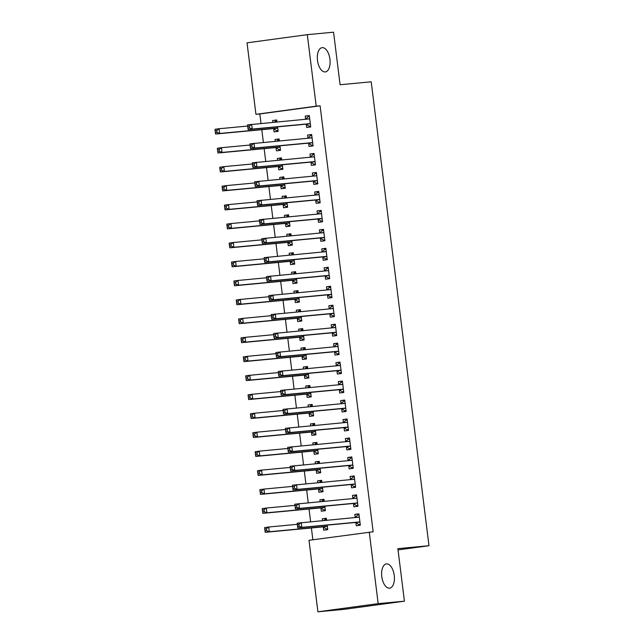 <?xml version="1.0" encoding="UTF-8"?>
<svg xmlns="http://www.w3.org/2000/svg" width="644" height="644" viewBox="0 0 644 644"><rect width="100%" height="100%" fill="white"/><g stroke="black" fill="none" stroke-linecap="round" stroke-linejoin="round"><path stroke-width="0.97" d="M325.228 71.935A12.236 6.247 -97.7 0 1 317.508 60.504A12.236 6.247 -97.7 0 1 322.072 47.672A12.236 6.247 -97.7 0 1 322.201 47.656A12.236 6.247 -97.7 0 1 329.921 59.087A12.236 6.247 -97.7 0 1 325.357 71.919A12.236 6.247 -97.7 0 1 325.228 71.935M389.523 588.181A12.236 6.247 -97.7 0 1 381.812 576.758A12.236 6.247 -97.7 0 1 386.376 563.919A12.236 6.247 -97.7 0 1 386.505 563.903A12.236 6.247 -97.7 0 1 394.225 575.334A12.236 6.247 -97.7 0 1 389.66 588.165A12.236 6.247 -97.7 0 1 389.523 588.181M259.83 113.964L255.942 114.326L247.038 42.826L307.301 34.663L333.552 32.2L340.096 84.734L371.21 81.812L428.993 545.718L397.879 548.64L404.424 601.174L344.162 609.337L317.911 611.8L308.999 540.3L373.158 531.775L320.1 105.801L259.83 113.964L261.013 123.447M261.794 129.694L263.38 142.413M264.153 148.659L265.739 161.378M266.519 167.625L268.105 180.344M268.878 186.591L270.464 199.31M271.245 205.557L272.823 218.276M273.603 224.523L275.189 237.242M275.97 243.488L277.548 256.207M278.329 262.454L279.915 275.173M280.687 281.42L282.273 294.139M283.054 300.386L284.64 313.105M285.413 319.352L286.999 332.071M287.779 338.317L289.365 351.036M290.138 357.283L291.724 370.002M292.505 376.249L294.091 388.968M294.863 395.215L296.449 407.934M297.23 414.181L298.808 426.9M299.589 433.146L301.175 445.865M301.956 452.112L303.533 464.831M304.314 471.078L305.9 483.797M306.673 490.044L308.259 502.763M309.039 509.01L310.625 521.729M311.398 527.975L312.871 539.777M398.04 549.912L428.993 545.718M276.059 147.79L276.437 150.865L280.51 150.31L279.947 145.826M275.246 141.302L275.02 139.482L279.094 138.935L279.335 140.915M308.629 143.379L309.015 146.454L313.089 145.898L311.664 134.524L307.599 135.071L307.977 138.146M280.776 185.722L281.162 188.797L285.236 188.241L284.672 183.757M279.971 179.233L279.746 177.414L283.819 176.867L284.06 178.847M313.354 181.31L313.741 184.385L317.806 183.83L316.389 172.455L312.324 173.003L312.702 176.078M285.501 223.653L285.888 226.728L289.961 226.173L289.398 221.689M284.696 217.165L284.471 215.346L288.544 214.798L288.786 216.778M318.08 219.242L318.466 222.317L322.531 221.761L321.115 210.387L317.041 210.934L317.428 214.009M290.227 261.585L290.613 264.66L294.686 264.104L294.123 259.621M289.422 255.096L289.196 253.277L293.27 252.73L293.511 254.71M322.805 257.173L323.183 260.248L327.257 259.693L325.84 248.318L321.767 248.866L322.153 251.941M294.952 299.516L295.338 302.591L299.412 302.036L298.848 297.552M294.147 293.028L293.922 291.209L297.987 290.661L298.236 292.642M327.53 295.105L327.909 298.18L331.982 297.625L330.565 286.25L326.492 286.797L326.878 289.872M299.677 337.448L300.064 340.523L304.129 339.968L303.574 335.484M298.872 330.96L298.647 329.14L302.712 328.593L302.962 330.573M332.256 333.037L332.634 336.112L336.707 335.556L335.291 324.182L331.217 324.729L331.604 327.804M304.403 375.38L304.789 378.455L308.854 377.899L308.299 373.415M303.598 368.891L303.364 367.072L307.438 366.525L307.687 368.505M336.981 370.968L337.359 374.043L341.433 373.488L340.016 362.113L335.943 362.661L336.329 365.736M309.128 413.311L309.506 416.386L313.58 415.831L313.024 411.347M308.315 406.823L308.09 405.004L312.163 404.456L312.412 406.436M341.706 408.9L342.085 411.975L346.158 411.419L344.741 400.045L340.668 400.592L341.054 403.667M313.853 451.243L314.232 454.318L318.305 453.762L317.75 449.279M313.04 444.754L312.815 442.935L316.888 442.388L317.138 444.368M346.424 446.831L346.81 449.906L350.883 449.351L349.467 437.976L345.393 438.524L345.772 441.599M318.579 489.174L318.957 492.249L323.03 491.694L322.475 487.21M317.766 482.686L317.54 480.867L321.614 480.319L321.863 482.3M351.149 484.763L351.535 487.838L355.609 487.283L354.192 475.908L350.119 476.455L350.497 479.53M323.304 527.106L323.682 530.181L327.756 529.626L327.2 525.142M322.491 520.618L322.266 518.798L326.339 518.251L326.589 520.231M355.874 522.695L356.261 525.77L360.334 525.214L358.917 513.84L354.844 514.387L355.222 517.462M353.516 503.729L353.894 506.804L357.967 506.248L356.551 494.874L352.477 495.421L352.864 498.496M320.937 508.14L321.324 511.215L325.397 510.66L324.834 506.176M320.132 501.652L319.907 499.833L323.972 499.285L324.222 501.265M348.79 465.797L349.169 468.872L353.242 468.317L351.825 456.942L347.752 457.49L348.138 460.565M316.212 470.209L316.598 473.284L320.672 472.728L320.108 468.244M315.407 463.72L315.182 461.901L319.255 461.354L319.496 463.334M344.065 427.866L344.451 430.941L348.517 430.385L347.1 419.011L343.027 419.558L343.413 422.633M311.487 432.277L311.873 435.352L315.946 434.797L315.383 430.313M310.682 425.789L310.456 423.969L314.53 423.422L314.771 425.402M339.34 389.934L339.726 393.009L343.791 392.454L342.375 381.079L338.309 381.626L338.688 384.701M306.761 394.345L307.148 397.42L311.221 396.865L310.658 392.381M305.956 387.857L305.731 386.038L309.804 385.49L310.046 387.471M334.614 352.002L335.001 355.077L339.074 354.522L337.649 343.147L333.584 343.695L333.962 346.77M302.044 356.414L302.422 359.489L306.496 358.933L305.932 354.45M301.231 349.925L301.006 348.106L305.079 347.559L305.32 349.539M329.889 314.071L330.275 317.146L334.349 316.59L332.932 305.216L328.859 305.763L329.237 308.838M297.319 318.482L297.697 321.557L301.77 321.002L301.215 316.518M296.506 311.994L296.28 310.175L300.354 309.627L300.603 311.607M325.164 276.139L325.55 279.214L329.623 278.659L328.207 267.284L324.133 267.832L324.512 270.907M292.593 280.551L292.972 283.626L297.045 283.07L296.49 278.586M291.78 274.062L291.555 272.243L295.628 271.696L295.878 273.676M320.438 238.208L320.825 241.283L324.898 240.727L323.481 229.353L319.408 229.9L319.786 232.975M287.868 242.619L288.246 245.694L292.32 245.139L291.764 240.655M287.055 236.131L286.83 234.311L290.903 233.764L291.152 235.744M315.721 200.276L316.099 203.351L320.173 202.796L318.756 191.421L314.683 191.968L315.061 195.043M283.143 204.687L283.521 207.762L287.594 207.207L287.039 202.723M282.33 198.199L282.104 196.38L286.178 195.832L286.427 197.813M310.996 162.344L311.374 165.419L315.447 164.864L314.031 153.489L309.957 154.037L310.344 157.112M278.417 166.756L278.804 169.831L282.869 169.275L282.314 164.792M277.612 160.267L277.379 158.448L281.452 157.901L281.702 159.881M306.27 124.413L306.649 127.488L310.722 126.932L309.305 115.558L305.232 116.105L305.618 119.18M273.692 128.824L274.078 131.899L278.144 131.344L277.588 126.86M272.887 122.336L272.662 120.517L276.727 119.969L276.976 121.949M307.301 34.663L316.212 106.163L255.942 114.326M404.424 601.174L378.173 603.637L317.911 611.8M320.1 105.801L316.212 106.163M369.27 532.137L378.173 603.637M358.933 514.001L354.844 514.387M326.363 518.412L322.266 518.798M356.575 495.035L352.477 495.421M323.996 499.446L319.907 499.833M354.208 476.069L350.119 476.455M321.638 480.48L317.54 480.867M351.849 457.103L347.752 457.49M319.271 461.515L315.182 461.901M349.483 438.137L345.393 438.524M316.912 442.549L312.815 442.935M347.124 419.172L343.027 419.558M314.546 423.583L310.456 423.969M344.757 400.206L340.668 400.592M312.187 404.617L308.09 405.004M342.399 381.24L338.309 381.626M309.82 385.651L305.731 386.038M340.04 362.274L335.943 362.661M307.462 366.686L303.364 367.072M337.673 343.308L333.584 343.695M305.095 347.72L301.006 348.106M335.315 324.343L331.217 324.729M302.736 328.754L298.647 329.14M332.948 305.377L328.859 305.763M300.37 309.788L296.28 310.175M330.589 286.411L326.492 286.797M298.011 290.822L293.922 291.209M328.223 267.445L324.133 267.832M295.652 271.857L291.555 272.243M325.864 248.479L321.767 248.866M293.286 252.891L289.196 253.277M323.497 229.514L319.408 229.9M290.927 233.925L286.83 234.311M321.139 210.548L317.041 210.934M288.56 214.959L284.471 215.346M318.772 191.582L314.683 191.968M286.202 195.993L282.104 196.38M316.413 172.616L312.324 173.003M283.835 177.028L279.746 177.414M314.055 153.65L309.957 154.037M281.476 158.062L277.379 158.448M311.688 134.685L307.599 135.071M279.11 139.096L275.02 139.482M309.329 115.719L305.232 116.105M276.751 120.13L272.662 120.517M360.238 524.433L358.845 524.562L360.229 524.377M355.134 517.551L357.662 515.079L359.046 514.894M297.327 524.53L297.56 526.43L299.194 526.212L298.953 524.313L297.327 524.53L297.19 523.161L358.821 517.204A1.908 0.974 82.3 0 0 358.845 517.204A1.908 0.974 82.3 0 0 359.167 517.035L359.296 516.907M298.953 524.313L301.263 522.606L301.851 527.347L297.786 527.903L355.343 522.493A1.908 0.974 82.3 0 1 355.721 522.598L358.845 524.562M359.948 522.147L359.795 522.051A1.908 0.974 82.3 0 0 359.408 521.946L301.851 527.347L299.194 526.212M297.56 526.43L297.786 527.903M326.468 519.306L325.091 519.491L324.093 520.465M327.651 528.788L326.267 528.974L327.659 528.845M297.311 524.329L268.685 527.017L269.281 531.759L265.207 532.314L322.765 526.905A1.908 0.974 -97.7 0 1 323.143 527.009L326.267 528.974M266.616 530.624L266.383 528.724L264.748 528.949L264.99 530.841L266.616 530.624L269.281 531.759L326.838 526.357A1.908 0.974 -97.7 0 1 327.216 526.462L327.369 526.559M264.748 528.949L264.62 527.573L268.685 527.017L266.383 528.724M265.207 532.314L264.99 530.841M357.871 505.468L356.478 505.596L357.863 505.411M352.767 498.585L355.303 496.113L356.679 495.928M294.968 505.564L295.202 507.464L296.828 507.247L296.594 505.347L294.968 505.564L294.831 504.196L356.462 498.239A1.908 0.974 82.3 0 0 356.478 498.239A1.908 0.974 82.3 0 0 356.808 498.07L356.937 497.941M296.594 505.347L298.905 503.64L299.492 508.382L295.419 508.937L352.976 503.528A1.908 0.974 82.3 0 1 353.355 503.632L356.478 505.596M357.589 503.181L357.428 503.085A1.908 0.974 82.3 0 0 357.05 502.98L299.492 508.382L296.828 507.247M295.202 507.464L295.419 508.937M355.512 486.502L354.12 486.631L355.504 486.445M350.408 479.619L352.936 477.148L354.321 476.963M292.601 486.598L292.835 488.498L294.469 488.281L294.228 486.381L292.601 486.598L292.465 485.23L354.095 479.273A1.908 0.974 82.3 0 0 354.12 479.273A1.908 0.974 82.3 0 0 354.442 479.104L354.57 478.975M294.228 486.381L296.538 484.674L297.134 489.416L293.06 489.971L350.618 484.562A1.908 0.974 82.3 0 1 350.996 484.666L354.12 486.631M355.222 484.216L355.069 484.119A1.908 0.974 82.3 0 0 354.691 484.014L297.134 489.416L294.469 488.281M292.835 488.498L293.06 489.971M324.109 500.34L322.724 500.525L321.726 501.499M325.292 509.823L323.908 510.008L325.292 509.879M294.944 505.363L266.326 508.052L266.914 512.793L262.849 513.349L320.406 507.939A1.908 0.974 -97.7 0 1 320.784 508.044L323.908 510.008M264.257 511.658L264.016 509.758L262.39 509.984L262.623 511.875L264.257 511.658L266.914 512.793L324.471 507.392A1.908 0.974 -97.7 0 1 324.858 507.496L325.011 507.593M262.39 509.984L262.253 508.607L266.326 508.052L264.016 509.758M262.849 513.349L262.623 511.875M321.742 481.374L320.366 481.559L319.368 482.533M322.926 490.857L321.541 491.042L322.934 490.913M292.585 486.397L263.968 489.086L264.555 493.827L260.482 494.383L318.039 488.973A1.908 0.974 -97.7 0 1 318.418 489.078L321.541 491.042M261.891 492.692L261.657 490.792L260.023 491.018L260.265 492.91L261.891 492.692L264.555 493.827L322.113 488.426A1.908 0.974 -97.7 0 1 322.491 488.53L322.652 488.627M260.023 491.018L259.894 489.641L263.968 489.086L261.657 490.792M260.482 494.383L260.265 492.91M353.145 467.536L351.761 467.665L353.137 467.48M348.042 460.653L350.578 458.182L351.962 457.997M290.243 467.633L290.476 469.532L292.102 469.315L291.869 467.415L290.243 467.633L290.106 466.264L351.737 460.307A1.908 0.974 82.3 0 0 351.753 460.307A1.908 0.974 82.3 0 0 352.083 460.138L352.212 460.009M291.869 467.415L294.179 465.709L294.767 470.45L290.694 471.006L348.251 465.596A1.908 0.974 82.3 0 1 348.629 465.701L351.761 467.665M352.864 465.25L352.703 465.153A1.908 0.974 82.3 0 0 352.324 465.049L294.767 470.45L292.102 469.315M290.476 469.532L290.694 471.006M350.787 448.57L349.394 448.699L350.779 448.514M345.683 441.687L348.211 439.216L349.595 439.031M287.876 448.667L288.118 450.567L289.744 450.349L289.51 448.449L287.876 448.667L287.739 447.298L349.37 441.341A1.908 0.974 82.3 0 0 349.394 441.341A1.908 0.974 82.3 0 0 349.716 441.172L349.845 441.043M289.51 448.449L291.812 446.743L292.408 451.484L288.335 452.04L345.892 446.63A1.908 0.974 82.3 0 1 346.271 446.735L349.394 448.699M350.497 446.284L350.344 446.187A1.908 0.974 82.3 0 0 349.966 446.083L292.408 451.484L289.744 450.349M288.118 450.567L288.335 452.04M319.384 462.408L317.999 462.593L317.009 463.567M320.567 471.891L319.183 472.076L320.575 471.947M290.219 467.431L261.601 470.12L262.189 474.861L258.123 475.417L315.681 470.007A1.908 0.974 -97.7 0 1 316.059 470.112L319.183 472.076M259.532 473.726L259.291 471.827L257.664 472.052L257.898 473.944L259.532 473.726L262.189 474.861L319.746 469.46A1.908 0.974 -97.7 0 1 320.132 469.565L320.285 469.661M257.664 472.052L257.528 470.675L261.601 470.12L259.291 471.827M258.123 475.417L257.898 473.944M317.017 443.442L315.641 443.627L314.642 444.601M318.2 452.925L316.816 453.11L318.208 452.982M287.86 448.466L259.242 451.154L259.83 455.896L255.757 456.451L313.314 451.041A1.908 0.974 -97.7 0 1 313.692 451.146L316.816 453.11M257.165 454.761L256.932 452.861L255.306 453.086L255.539 454.978L257.165 454.761L259.83 455.896L317.387 450.494A1.908 0.974 -97.7 0 1 317.766 450.599L317.927 450.695M255.306 453.086L255.169 451.71L259.242 451.154L256.932 452.861M255.757 456.451L255.539 454.978M348.42 429.604L347.036 429.733L348.412 429.548M343.316 422.722L345.852 420.25L347.237 420.065M285.517 429.701L285.751 431.601L287.377 431.383L287.144 429.484L285.517 429.701L285.381 428.332L347.011 422.375A1.908 0.974 82.3 0 0 347.027 422.375A1.908 0.974 82.3 0 0 347.358 422.206L347.486 422.078M287.144 429.484L289.454 427.777L290.042 432.518L285.968 433.074L343.526 427.664A1.908 0.974 82.3 0 1 343.912 427.769L347.036 429.733M348.138 427.318L347.977 427.222A1.908 0.974 82.3 0 0 347.599 427.117L290.042 432.518L287.377 431.383M285.751 431.601L285.968 433.074M314.658 424.476L313.274 424.662L312.284 425.636M315.842 433.959L314.457 434.145L315.85 434.016M285.493 429.5L256.876 432.188L257.471 436.93L253.398 437.485L310.955 432.076A1.908 0.974 -97.7 0 1 311.334 432.18L314.457 434.145M254.807 435.795L254.565 433.895L252.939 434.12L253.173 436.012L254.807 435.795L257.471 436.93L315.029 431.528A1.908 0.974 -97.7 0 1 315.407 431.633L315.56 431.73M252.939 434.12L252.802 432.744L256.876 432.188L254.565 433.895M253.398 437.485L253.173 436.012M346.061 410.639L344.669 410.767L346.053 410.582M340.958 403.756L343.485 401.284L344.87 401.099M283.151 410.735L283.392 412.635L285.018 412.418L284.785 410.518L283.151 410.735L283.022 409.367L344.645 403.41A1.908 0.974 82.3 0 0 344.669 403.41A1.908 0.974 82.3 0 0 344.991 403.241L345.12 403.112M284.785 410.518L287.087 408.811L287.683 413.553L283.61 414.108L341.167 408.699A1.908 0.974 82.3 0 1 341.545 408.803L344.669 410.767M345.772 408.352L345.619 408.256A1.908 0.974 82.3 0 0 345.24 408.151L287.683 413.553L285.018 412.418M283.392 412.635L283.61 414.108M312.3 405.511L310.915 405.696L309.917 406.67M313.475 414.994L312.099 415.179L313.483 415.05M283.135 410.534L254.517 413.223L255.105 417.964L251.031 418.519L308.589 413.11A1.908 0.974 -97.7 0 1 308.967 413.215L312.099 415.179M252.44 416.829L252.207 414.929L250.58 415.155L250.814 417.046L252.44 416.829L255.105 417.964L312.662 412.562A1.908 0.974 -97.7 0 1 313.04 412.667L313.201 412.764M250.58 415.155L250.444 413.778L254.517 413.223L252.207 414.929M251.031 418.519L250.814 417.046M343.695 391.673L342.31 391.802L343.687 391.616M338.591 384.79L341.127 382.319L342.511 382.134M280.792 391.769L281.026 393.669L282.66 393.452L282.418 391.552L280.792 391.769L280.655 390.401L342.286 384.444A1.908 0.974 82.3 0 0 342.302 384.444A1.908 0.974 82.3 0 0 342.632 384.275L342.761 384.146M282.418 391.552L284.728 389.845L285.316 394.587L281.243 395.142L338.8 389.733A1.908 0.974 82.3 0 1 339.187 389.837L342.31 391.802M343.413 389.387L343.26 389.29A1.908 0.974 82.3 0 0 342.874 389.185L285.316 394.587L282.66 393.452M281.026 393.669L281.243 395.142M309.933 386.545L308.548 386.73L307.558 387.704M311.116 396.028L309.732 396.213L311.124 396.084M280.768 391.568L252.15 394.257L252.746 398.998L248.673 399.554L306.23 394.144A1.908 0.974 -97.7 0 1 306.608 394.249L309.732 396.213M250.081 397.863L249.848 395.963L248.214 396.189L248.455 398.081L250.081 397.863L252.746 398.998L310.303 393.597A1.908 0.974 -97.7 0 1 310.682 393.701L310.835 393.798M248.214 396.189L248.077 394.812L252.15 394.257L249.848 395.963M248.673 399.554L248.455 398.081M341.336 372.707L339.943 372.836L341.328 372.651M336.232 365.824L338.768 363.353L340.145 363.168M278.425 372.804L278.667 374.703L280.293 374.486L280.06 372.586L278.425 372.804L278.297 371.435L339.919 365.478A1.908 0.974 82.3 0 0 339.943 365.478A1.908 0.974 82.3 0 0 340.265 365.309L340.394 365.18M280.06 372.586L282.362 370.88L282.958 375.621L278.884 376.177L336.442 370.767A1.908 0.974 82.3 0 1 336.82 370.872L339.943 372.836M341.046 370.421L340.893 370.324A1.908 0.974 82.3 0 0 340.515 370.219L282.958 375.621L280.293 374.486M278.667 374.703L278.884 376.177M307.574 367.579L306.19 367.764L305.192 368.738M308.75 377.062L307.373 377.247L308.758 377.118M278.409 372.602L249.792 375.291L250.379 380.032L246.306 380.588L303.863 375.178A1.908 0.974 -97.7 0 1 304.25 375.283L307.373 377.247M247.715 378.897L247.481 376.998L245.855 377.223L246.089 379.115L247.715 378.897L250.379 380.032L307.937 374.631A1.908 0.974 -97.7 0 1 308.315 374.736L308.476 374.832M245.855 377.223L245.718 375.846L249.792 375.291L247.481 376.998M246.306 380.588L246.089 379.115M338.969 353.741L337.585 353.87L338.969 353.685M333.866 346.858L336.401 344.387L337.786 344.202M276.067 353.838L276.3 355.738L277.934 355.52L277.693 353.62L276.067 353.838L275.93 352.469L337.561 346.512A1.908 0.974 82.3 0 0 337.585 346.512A1.908 0.974 82.3 0 0 337.907 346.343L338.036 346.214M277.693 353.62L280.003 351.914L280.591 356.655L276.526 357.211L334.083 351.801A1.908 0.974 82.3 0 1 334.461 351.906L337.585 353.87M338.688 351.455L338.535 351.358A1.908 0.974 82.3 0 0 338.148 351.254L280.591 356.655L277.934 355.52M276.3 355.738L276.526 357.211M305.208 348.613L303.823 348.798L302.833 349.773M306.391 358.096L305.006 358.281L306.399 358.153M276.043 353.637L247.425 356.325L248.021 361.067L243.947 361.622L301.505 356.213A1.908 0.974 -97.7 0 1 301.883 356.317L305.006 358.281M245.356 359.932L245.123 358.032L243.488 358.257L243.73 360.149L245.356 359.932L248.021 361.067L305.578 355.665A1.908 0.974 -97.7 0 1 305.956 355.77L306.109 355.866M243.488 358.257L243.36 356.881L247.425 356.325L245.123 358.032M243.947 361.622L243.73 360.149M336.611 334.775L335.218 334.904L336.603 334.719M331.507 327.893L334.043 325.421L335.419 325.236M273.7 334.872L273.942 336.772L275.568 336.554L275.334 334.655L273.7 334.872L273.571 333.503L335.202 327.546A1.908 0.974 82.3 0 0 335.218 327.546A1.908 0.974 82.3 0 0 335.548 327.377L335.677 327.249M275.334 334.655L277.644 332.948L278.232 337.689L274.159 338.245L331.716 332.835A1.908 0.974 82.3 0 1 332.095 332.94L335.218 334.904M336.329 332.489L336.168 332.393A1.908 0.974 82.3 0 0 335.79 332.288L278.232 337.689L275.568 336.554M273.942 336.772L274.159 338.245M302.849 329.648L301.464 329.833L300.466 330.807M304.024 339.13L302.648 339.316L304.032 339.187M273.684 334.671L245.066 337.359L245.654 342.101L241.581 342.656L299.138 337.247A1.908 0.974 -97.7 0 1 299.524 337.351L302.648 339.316M242.989 340.966L242.756 339.066L241.13 339.291L241.363 341.183L242.989 340.966L245.654 342.101L303.211 336.699A1.908 0.974 -97.7 0 1 303.59 336.804L303.751 336.901M241.13 339.291L240.993 337.915L245.066 337.359L242.756 339.066M241.581 342.656L241.363 341.183M334.252 315.81L332.859 315.938L334.244 315.753M329.148 308.927L331.676 306.455L333.061 306.27M271.341 315.906L271.575 317.806L273.209 317.589L272.967 315.689L271.341 315.906L271.204 314.538L332.835 308.581A1.908 0.974 82.3 0 0 332.859 308.581A1.908 0.974 82.3 0 0 333.181 308.412L333.31 308.283M272.967 315.689L275.278 313.982L275.865 318.724L271.8 319.279L329.358 313.87A1.908 0.974 82.3 0 1 329.736 313.974L332.859 315.938M333.962 313.523L333.809 313.427A1.908 0.974 82.3 0 0 333.423 313.322L275.865 318.724L273.209 317.589M271.575 317.806L271.8 319.279M300.482 310.682L299.106 310.867L298.108 311.841M301.666 320.165L300.281 320.35L301.674 320.221M271.325 315.705L242.699 318.394L243.295 323.135L239.222 323.691L296.779 318.281A1.908 0.974 -97.7 0 1 297.158 318.386L300.281 320.35M240.631 322L240.397 320.1L238.763 320.326L239.005 322.217L240.631 322L243.295 323.135L300.853 317.733A1.908 0.974 -97.7 0 1 301.231 317.838L301.384 317.935M238.763 320.326L238.634 318.949L242.699 318.394L240.397 320.1M239.222 323.691L239.005 322.217M331.885 296.844L330.493 296.973L331.877 296.787M326.782 289.961L329.317 287.49L330.694 287.305M268.983 296.94L269.216 298.84L270.842 298.623L270.609 296.723L268.983 296.94L268.846 295.572L330.477 289.615A1.908 0.974 82.3 0 0 330.493 289.615A1.908 0.974 82.3 0 0 330.823 289.446L330.952 289.317M270.609 296.723L272.919 295.016L273.507 299.758L269.433 300.313L326.991 294.904A1.908 0.974 82.3 0 1 327.369 295.008L330.493 296.973M331.604 294.558L331.443 294.461A1.908 0.974 82.3 0 0 331.064 294.356L273.507 299.758L270.842 298.623M269.216 298.84L269.433 300.313M298.124 291.716L296.739 291.901L295.741 292.875M299.307 301.199L297.922 301.384L299.307 301.255M268.959 296.739L240.341 299.428L240.928 304.169L236.863 304.725L294.421 299.315A1.908 0.974 -97.7 0 1 294.799 299.42L297.922 301.384M238.272 303.034L238.03 301.134L236.404 301.36L236.638 303.252L238.272 303.034L240.928 304.169L298.486 298.768A1.908 0.974 -97.7 0 1 298.872 298.872L299.025 298.969M236.404 301.36L236.268 299.983L240.341 299.428L238.03 301.134M236.863 304.725L236.638 303.252M329.527 277.878L328.134 278.007L329.519 277.822M324.423 270.995L326.951 268.524L328.335 268.339M266.616 277.975L266.849 279.874L268.484 279.657L268.242 277.757L266.616 277.975L266.479 276.606L328.11 270.649A1.908 0.974 82.3 0 0 328.134 270.649A1.908 0.974 82.3 0 0 328.456 270.48L328.585 270.351M268.242 277.757L270.552 276.051L271.148 280.792L267.075 281.348L324.632 275.938A1.908 0.974 82.3 0 1 325.011 276.043L328.134 278.007M329.237 275.592L329.084 275.495A1.908 0.974 82.3 0 0 328.706 275.391L271.148 280.792L268.484 279.657M266.849 279.874L267.075 281.348M295.757 272.75L294.38 272.935L293.382 273.909M296.94 282.233L295.556 282.418L296.948 282.289M266.6 277.773L237.982 280.462L238.57 285.203L234.497 285.759L292.054 280.349A1.908 0.974 -97.7 0 1 292.432 280.454L295.556 282.418M235.905 284.068L235.672 282.169L234.038 282.394L234.279 284.286L235.905 284.068L238.57 285.203L296.127 279.802A1.908 0.974 -97.7 0 1 296.506 279.907L296.667 280.003M234.038 282.394L233.909 281.017L237.982 280.462L235.672 282.169M234.497 285.759L234.279 284.286M327.16 258.912L325.775 259.041L327.152 258.856M322.056 252.029L324.592 249.558L325.977 249.373M264.257 259.009L264.491 260.909L266.117 260.691L265.883 258.791L264.257 259.009L264.121 257.64L325.751 251.683A1.908 0.974 82.3 0 0 325.767 251.683A1.908 0.974 82.3 0 0 326.097 251.514L326.226 251.385M265.883 258.791L268.194 257.085L268.781 261.826L264.708 262.382L322.266 256.972A1.908 0.974 82.3 0 1 322.644 257.077L325.775 259.041M326.878 256.626L326.717 256.529A1.908 0.974 82.3 0 0 326.339 256.425L268.781 261.826L266.117 260.691M264.491 260.909L264.708 262.382M293.398 253.784L292.014 253.969L291.024 254.944M294.582 263.267L293.197 263.452L294.59 263.324M264.233 258.808L235.615 261.496L236.203 266.238L232.138 266.793L289.695 261.384A1.908 0.974 -97.7 0 1 290.074 261.488L293.197 263.452M233.547 265.103L233.305 263.203L231.679 263.428L231.912 265.32L233.547 265.103L236.203 266.238L293.761 260.836A1.908 0.974 -97.7 0 1 294.147 260.941L294.3 261.037M231.679 263.428L231.542 262.052L235.615 261.496L233.305 263.203M232.138 266.793L231.912 265.32M324.801 239.946L323.409 240.075L324.793 239.89M319.698 233.064L322.225 230.592L323.61 230.407M261.891 240.043L262.132 241.943L263.758 241.725L263.525 239.826L261.891 240.043L261.754 238.674L323.385 232.717A1.908 0.974 82.3 0 0 323.409 232.717A1.908 0.974 82.3 0 0 323.731 232.548L323.86 232.42M263.525 239.826L265.827 238.119L266.423 242.86L262.349 243.416L319.907 238.006A1.908 0.974 82.3 0 1 320.285 238.111L323.409 240.075M324.512 237.66L324.359 237.564A1.908 0.974 82.3 0 0 323.98 237.459L266.423 242.86L263.758 241.725M262.132 241.943L262.349 243.416M291.032 234.819L289.655 235.004L288.657 235.978M292.215 244.301L290.83 244.487L292.223 244.358M261.875 239.842L233.257 242.53L233.844 247.272L229.771 247.827L287.329 242.418A1.908 0.974 -97.7 0 1 287.707 242.522L290.83 244.487M231.18 246.137L230.946 244.237L229.32 244.462L229.554 246.354L231.18 246.137L233.844 247.272L291.402 241.87A1.908 0.974 -97.7 0 1 291.78 241.975L291.941 242.072M229.32 244.462L229.184 243.086L233.257 242.53L230.946 244.237M229.771 247.827L229.554 246.354M322.435 220.981L321.05 221.109L322.427 220.924M317.331 214.098L319.867 211.626L321.251 211.441M259.532 221.077L259.765 222.977L261.392 222.76L261.158 220.86L259.532 221.077L259.395 219.709L321.026 213.752A1.908 0.974 82.3 0 0 321.042 213.752A1.908 0.974 82.3 0 0 321.372 213.583L321.501 213.454M261.158 220.86L263.468 219.153L264.056 223.895L259.983 224.45L317.54 219.041A1.908 0.974 82.3 0 1 317.927 219.145L321.05 221.109M322.153 218.694L321.992 218.598A1.908 0.974 82.3 0 0 321.614 218.493L264.056 223.895L261.392 222.76M259.765 222.977L259.983 224.45M288.673 215.853L287.288 216.038L286.298 217.012M289.856 225.336L288.472 225.521L289.864 225.392M259.508 220.876L230.89 223.565L231.486 228.306L227.413 228.862L284.97 223.452A1.908 0.974 -97.7 0 1 285.348 223.557L288.472 225.521M228.821 227.171L228.58 225.271L226.954 225.497L227.187 227.388L228.821 227.171L231.486 228.306L289.043 222.904A1.908 0.974 -97.7 0 1 289.422 223.009L289.575 223.106M226.954 225.497L226.817 224.12L230.89 223.565L228.58 225.271M227.413 228.862L227.187 227.388M320.076 202.015L318.683 202.144L320.068 201.958M314.972 195.132L317.5 192.661L318.885 192.476M257.165 202.111L257.407 204.011L259.033 203.794L258.799 201.894L257.165 202.111L257.037 200.743L318.659 194.786A1.908 0.974 82.3 0 0 318.683 194.786A1.908 0.974 82.3 0 0 319.005 194.617L319.134 194.488M258.799 201.894L261.102 200.187L261.697 204.929L257.624 205.484L315.182 200.075A1.908 0.974 82.3 0 1 315.56 200.179L318.683 202.144M319.786 199.729L319.633 199.632A1.908 0.974 82.3 0 0 319.255 199.527L261.697 204.929L259.033 203.794M257.407 204.011L257.624 205.484M286.314 196.887L284.93 197.072L283.932 198.046M287.49 206.37L286.113 206.555L287.498 206.426M257.149 201.91L228.531 204.599L229.119 209.34L225.046 209.896L282.603 204.486A1.908 0.974 -97.7 0 1 282.982 204.591L286.113 206.555M226.455 208.205L226.221 206.305L224.595 206.531L224.828 208.423L226.455 208.205L229.119 209.34L286.677 203.939A1.908 0.974 -97.7 0 1 287.055 204.043L287.216 204.14M224.595 206.531L224.458 205.154L228.531 204.599L226.221 206.305M225.046 209.896L224.828 208.423M317.709 183.049L316.325 183.178L317.701 182.993M312.606 176.166L315.141 173.695L316.526 173.51M254.807 183.146L255.04 185.045L256.666 184.828L256.433 182.928L254.807 183.146L254.67 181.777L316.301 175.82A1.908 0.974 82.3 0 0 316.317 175.82A1.908 0.974 82.3 0 0 316.647 175.651L316.776 175.522M256.433 182.928L258.743 181.222L259.331 185.963L255.257 186.518L312.815 181.109A1.908 0.974 82.3 0 1 313.201 181.214L316.325 183.178M317.428 180.763L317.267 180.666A1.908 0.974 82.3 0 0 316.888 180.562L259.331 185.963L256.666 184.828M255.04 185.045L255.257 186.518M283.948 177.921L282.563 178.106L281.573 179.08M285.131 187.404L283.746 187.589L285.139 187.46M254.783 182.944L226.165 185.633L226.76 190.374L222.687 190.93L280.245 185.52A1.908 0.974 -97.7 0 1 280.623 185.625L283.746 187.589M224.096 189.239L223.862 187.34L222.228 187.565L222.47 189.457L224.096 189.239L226.76 190.374L284.318 184.973A1.908 0.974 -97.7 0 1 284.696 185.078L284.849 185.174M222.228 187.565L222.091 186.188L226.165 185.633L223.862 187.34M222.687 190.93L222.47 189.457M315.351 164.083L313.958 164.212L315.343 164.027M310.247 157.2L312.783 154.729L314.159 154.544M252.44 164.18L252.681 166.08L254.308 165.862L254.074 163.962L252.44 164.18L252.311 162.811L313.934 156.854A1.908 0.974 82.3 0 0 313.958 156.854A1.908 0.974 82.3 0 0 314.28 156.685L314.409 156.556M254.074 163.962L256.376 162.256L256.972 166.997L252.899 167.553L310.456 162.143A1.908 0.974 82.3 0 1 310.835 162.248L313.958 164.212M315.061 161.797L314.908 161.7A1.908 0.974 82.3 0 0 314.53 161.596L256.972 166.997L254.308 165.862M252.681 166.08L252.899 167.553M281.589 158.955L280.204 159.14L279.206 160.115M282.764 168.438L281.388 168.623L282.772 168.495M252.424 163.978L223.806 166.667L224.394 171.409L220.32 171.964L277.878 166.555A1.908 0.974 -97.7 0 1 278.264 166.659L281.388 168.623M221.729 170.274L221.496 168.374L219.87 168.599L220.103 170.491L221.729 170.274L224.394 171.409L281.951 166.007A1.908 0.974 -97.7 0 1 282.33 166.112L282.491 166.208M219.87 168.599L219.733 167.223L223.806 166.667L221.496 168.374M220.32 171.964L220.103 170.491M312.984 145.117L311.599 145.246L312.984 145.061M307.88 138.235L310.416 135.763L311.801 135.578M250.081 145.214L250.315 147.114L251.949 146.896L251.707 144.997L250.081 145.214L249.944 143.845L311.575 137.888A1.908 0.974 82.3 0 0 311.599 137.888A1.908 0.974 82.3 0 0 311.921 137.719L312.05 137.591M251.707 144.997L254.018 143.29L254.605 148.031L250.54 148.587L308.098 143.177A1.908 0.974 82.3 0 1 308.476 143.282L311.599 145.246M312.702 142.831L312.549 142.735A1.908 0.974 82.3 0 0 312.163 142.63L254.605 148.031L251.949 146.896M250.315 147.114L250.54 148.587M279.222 139.99L277.838 140.175L276.848 141.149M280.406 149.472L279.021 149.658L280.414 149.529M250.057 145.013L221.439 147.701L222.035 152.443L217.962 152.998L275.519 147.589A1.908 0.974 -97.7 0 1 275.898 147.693L279.021 149.658M219.371 151.308L219.137 149.408L217.503 149.633L217.744 151.525L219.371 151.308L222.035 152.443L279.593 147.041A1.908 0.974 -97.7 0 1 279.971 147.146L280.124 147.243M217.503 149.633L217.374 148.257L221.439 147.701L219.137 149.408M217.962 152.998L217.744 151.525M310.625 126.152L309.233 126.28L310.617 126.095M305.522 119.269L308.057 116.797L309.434 116.612M247.715 126.248L247.956 128.148L249.582 127.931L249.349 126.031L247.715 126.248L247.586 124.88L309.217 118.923A1.908 0.974 82.3 0 0 309.233 118.923A1.908 0.974 82.3 0 0 309.563 118.754L309.692 118.625M249.349 126.031L251.659 124.324L252.247 129.066L248.173 129.621L305.731 124.212A1.908 0.974 82.3 0 1 306.109 124.316L309.233 126.28M310.344 123.865L310.183 123.769A1.908 0.974 82.3 0 0 309.804 123.664L252.247 129.066L249.582 127.931M247.956 128.148L248.173 129.621M276.864 121.024L275.479 121.209L274.481 122.183M278.039 130.507L276.662 130.692L278.047 130.563M247.698 126.047L219.081 128.736L219.668 133.477L215.595 134.032L273.153 128.623A1.908 0.974 -97.7 0 1 273.539 128.728L276.662 130.692M217.004 132.342L216.77 130.442L215.144 130.668L215.378 132.559L217.004 132.342L219.668 133.477L277.226 128.076A1.908 0.974 -97.7 0 1 277.604 128.18L277.765 128.277M215.144 130.668L215.007 129.291L219.081 128.736L216.77 130.442M215.595 134.032L215.378 132.559M359.795 522.051L355.721 522.598M359.408 521.946L355.343 522.493M359.167 517.035L355.826 517.486M322.765 526.905L326.838 526.357M323.143 527.009L327.216 526.462M357.428 503.085L353.355 503.632M357.05 502.98L352.976 503.528M356.808 498.07L353.467 498.52M355.069 484.119L350.996 484.666M354.691 484.014L350.618 484.562M354.442 479.104L351.101 479.555M320.406 507.939L324.471 507.392M320.784 508.044L324.858 507.496M318.039 488.973L322.113 488.426M318.418 489.078L322.491 488.53M352.703 465.153L348.629 465.701M352.324 465.049L348.251 465.596M352.083 460.138L348.742 460.589M350.344 446.187L346.271 446.735M349.966 446.083L345.892 446.63M349.716 441.172L346.383 441.623M315.681 470.007L319.746 469.46M316.059 470.112L320.132 469.565M313.314 451.041L317.387 450.494M313.692 451.146L317.766 450.599M347.977 427.222L343.912 427.769M347.599 427.117L343.526 427.664M347.358 422.206L344.017 422.657M310.955 432.076L315.029 431.528M311.334 432.18L315.407 431.633M345.619 408.256L341.545 408.803M345.24 408.151L341.167 408.699M344.991 403.241L341.658 403.691M308.589 413.11L312.662 412.562M308.967 413.215L313.04 412.667M343.26 389.29L339.187 389.837M342.874 389.185L338.8 389.733M342.632 384.275L339.291 384.726M306.23 394.144L310.303 393.597M306.608 394.249L310.682 393.701M340.893 370.324L336.82 370.872M340.515 370.219L336.442 370.767M340.265 365.309L336.933 365.76M303.863 375.178L307.937 374.631M304.25 375.283L308.315 374.736M338.535 351.358L334.461 351.906M338.148 351.254L334.083 351.801M337.907 346.343L334.566 346.794M301.505 356.213L305.578 355.665M301.883 356.317L305.956 355.77M336.168 332.393L332.095 332.94M335.79 332.288L331.716 332.835M335.548 327.377L332.207 327.828M299.138 337.247L303.211 336.699M299.524 337.351L303.59 336.804M333.809 313.427L329.736 313.974M333.423 313.322L329.358 313.87M333.181 308.412L329.841 308.862M296.779 318.281L300.853 317.733M297.158 318.386L301.231 317.838M331.443 294.461L327.369 295.008M331.064 294.356L326.991 294.904M330.823 289.446L327.482 289.897M294.421 299.315L298.486 298.768M294.799 299.42L298.872 298.872M329.084 275.495L325.011 276.043M328.706 275.391L324.632 275.938M328.456 270.48L325.115 270.931M292.054 280.349L296.127 279.802M292.432 280.454L296.506 279.907M326.717 256.529L322.644 257.077M326.339 256.425L322.266 256.972M326.097 251.514L322.757 251.965M289.695 261.384L293.761 260.836M290.074 261.488L294.147 260.941M324.359 237.564L320.285 238.111M323.98 237.459L319.907 238.006M323.731 232.548L320.398 232.999M287.329 242.418L291.402 241.87M287.707 242.522L291.78 241.975M321.992 218.598L317.927 219.145M321.614 218.493L317.54 219.041M321.372 213.583L318.031 214.033M284.97 223.452L289.043 222.904M285.348 223.557L289.422 223.009M319.633 199.632L315.56 200.179M319.255 199.527L315.182 200.075M319.005 194.617L315.673 195.068M282.603 204.486L286.677 203.939M282.982 204.591L287.055 204.043M317.267 180.666L313.201 181.214M316.888 180.562L312.815 181.109M316.647 175.651L313.306 176.102M280.245 185.52L284.318 184.973M280.623 185.625L284.696 185.078M314.908 161.7L310.835 162.248M314.53 161.596L310.456 162.143M314.28 156.685L310.947 157.136M277.878 166.555L281.951 166.007M278.264 166.659L282.33 166.112M312.549 142.735L308.476 143.282M312.163 142.63L308.098 143.177M311.921 137.719L308.581 138.17M275.519 147.589L279.593 147.041M275.898 147.693L279.971 147.146M310.183 123.769L306.109 124.316M309.804 123.664L305.731 124.212M309.563 118.754L306.222 119.204M273.153 128.623L277.226 128.076M273.539 128.728L277.604 128.18"/></g></svg>
